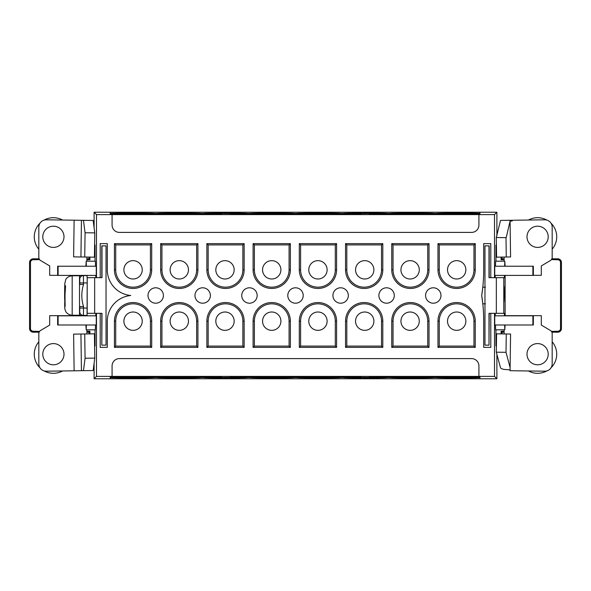 <?xml version="1.0" encoding="UTF-8"?>
<svg xmlns="http://www.w3.org/2000/svg" width="591" height="591" viewBox="0 0 591 591"><rect width="100%" height="100%" fill="white"/><g stroke="black" fill="none" stroke-linecap="round" stroke-linejoin="round"><path stroke-width="0.89" d="M456.688 312.004A9.168 9.168 0 0 0 447.52 321.179A9.168 9.168 0 0 0 456.688 330.347A9.168 9.168 0 0 0 465.863 321.179A9.168 9.168 0 0 0 456.688 312.004M410.11 312.004A9.168 9.168 0 0 0 400.942 321.179A9.168 9.168 0 0 0 410.11 330.347A9.168 9.168 0 0 0 419.278 321.179A9.168 9.168 0 0 0 410.11 312.004M364.713 312.004A9.168 9.168 0 0 0 355.546 321.179A9.168 9.168 0 0 0 364.713 330.347A9.168 9.168 0 0 0 373.889 321.179A9.168 9.168 0 0 0 364.713 312.004M456.688 260.653A9.168 9.168 0 0 0 447.52 269.821A9.168 9.168 0 0 0 456.688 278.996A9.168 9.168 0 0 0 465.863 269.821A9.168 9.168 0 0 0 456.688 260.653M410.11 260.653A9.168 9.168 0 0 0 400.942 269.821A9.168 9.168 0 0 0 410.11 278.996A9.168 9.168 0 0 0 419.278 269.821A9.168 9.168 0 0 0 410.11 260.653M364.713 260.653A9.168 9.168 0 0 0 355.546 269.821A9.168 9.168 0 0 0 364.713 278.996A9.168 9.168 0 0 0 373.889 269.821A9.168 9.168 0 0 0 364.713 260.653M317.951 312.004A9.168 9.168 0 0 0 308.783 321.179A9.168 9.168 0 0 0 317.951 330.347A9.168 9.168 0 0 0 327.119 321.179A9.168 9.168 0 0 0 317.951 312.004M271.727 312.004A9.168 9.168 0 0 0 262.559 321.179A9.168 9.168 0 0 0 271.727 330.347A9.168 9.168 0 0 0 280.902 321.179A9.168 9.168 0 0 0 271.727 312.004M224.986 312.004A9.168 9.168 0 0 0 215.818 321.179A9.168 9.168 0 0 0 224.986 330.347A9.168 9.168 0 0 0 234.162 321.179A9.168 9.168 0 0 0 224.986 312.004M179.287 312.004A9.168 9.168 0 0 0 170.119 321.179A9.168 9.168 0 0 0 179.287 330.347A9.168 9.168 0 0 0 188.463 321.179A9.168 9.168 0 0 0 179.287 312.004M133.071 312.004A9.168 9.168 0 0 0 123.896 321.179A9.168 9.168 0 0 0 133.071 330.347A9.168 9.168 0 0 0 142.239 321.179A9.168 9.168 0 0 0 133.071 312.004M317.951 260.653A9.168 9.168 0 0 0 308.783 269.821A9.168 9.168 0 0 0 317.951 278.996A9.168 9.168 0 0 0 327.119 269.821A9.168 9.168 0 0 0 317.951 260.653M271.727 260.653A9.168 9.168 0 0 0 262.559 269.821A9.168 9.168 0 0 0 271.727 278.996A9.168 9.168 0 0 0 280.902 269.821A9.168 9.168 0 0 0 271.727 260.653M224.986 260.653A9.168 9.168 0 0 0 215.818 269.821A9.168 9.168 0 0 0 224.986 278.996A9.168 9.168 0 0 0 234.162 269.821A9.168 9.168 0 0 0 224.986 260.653M179.287 260.653A9.168 9.168 0 0 0 170.119 269.821A9.168 9.168 0 0 0 179.287 278.996A9.168 9.168 0 0 0 188.463 269.821A9.168 9.168 0 0 0 179.287 260.653M133.071 260.653A9.168 9.168 0 0 0 123.896 269.821A9.168 9.168 0 0 0 133.071 278.996A9.168 9.168 0 0 0 142.239 269.821A9.168 9.168 0 0 0 133.071 260.653M433.284 287.795A7.705 7.705 0 0 0 425.579 295.5A7.705 7.705 0 0 0 433.284 303.205A7.705 7.705 0 0 0 440.989 295.5A7.705 7.705 0 0 0 433.284 287.795M386.58 287.795A7.705 7.705 0 0 0 378.883 295.5A7.705 7.705 0 0 0 386.58 303.205A7.705 7.705 0 0 0 394.286 295.5A7.705 7.705 0 0 0 386.58 287.795M340.623 287.795A7.705 7.705 0 0 0 332.925 295.5A7.705 7.705 0 0 0 340.623 303.205A7.705 7.705 0 0 0 348.328 295.5A7.705 7.705 0 0 0 340.623 287.795M295.5 287.795A7.705 7.705 0 0 0 287.795 295.5A7.705 7.705 0 0 0 295.5 303.205A7.705 7.705 0 0 0 303.205 295.5A7.705 7.705 0 0 0 295.5 287.795M249.454 287.795A7.705 7.705 0 0 0 241.749 295.5A7.705 7.705 0 0 0 249.454 303.205A7.705 7.705 0 0 0 257.151 295.5A7.705 7.705 0 0 0 249.454 287.795M202.676 287.795A7.705 7.705 0 0 0 194.971 295.5A7.705 7.705 0 0 0 202.676 303.205A7.705 7.705 0 0 0 210.381 295.5A7.705 7.705 0 0 0 202.676 287.795M155.699 287.795A7.705 7.705 0 0 0 148.001 295.5A7.705 7.705 0 0 0 155.699 303.205A7.705 7.705 0 0 0 163.404 295.5A7.705 7.705 0 0 0 155.699 287.795M489.001 245.863L489.001 277.667L503.798 277.667L503.798 313.333L489.001 313.333L489.001 345.137L484.967 345.137L484.967 245.863L489.193 245.863L489.193 277.667L490.796 277.667L490.796 243.632L483.711 243.632L483.711 269.821A165.761 165.761 0 0 1 481.709 295.5L482.795 287.182L485.44 287.204M482.884 286.376L482.817 287.019M504.241 295.5L504.079 286.376L503.968 301.949L504.241 295.5M132.443 377.885L113.893 377.56L119.33 377.331L151.001 377.56L132.443 377.885M458.579 377.885L440.029 377.56L471.699 377.331L477.129 377.56L458.579 377.885M412.259 377.885L393.709 377.56L399.139 377.331L430.809 377.56L412.259 377.885M179.029 377.885L160.471 377.56L165.908 377.331L197.593 377.56L179.029 377.885M225.622 377.885L207.057 377.56L238.742 377.331L244.179 377.56L225.622 377.885M272.207 377.885L253.642 377.56L285.335 377.331L290.765 377.56L272.207 377.885M318.793 377.885L300.235 377.56L305.665 377.331L337.358 377.56L318.793 377.885M365.378 377.885L346.828 377.56L352.266 377.331L383.936 377.56L365.378 377.885M360.872 377.937L360.872 378.772L360.872 377.937A22.007 0.384 0 0 1 343.401 377.583L340.771 377.583A22.007 0.384 0 0 1 318.793 377.945A22.007 0.384 0 0 1 296.815 377.583L294.185 377.583A22.007 0.384 0 0 1 272.207 377.945A22.007 0.384 0 0 1 250.229 377.583L247.599 377.583A22.007 0.384 0 0 1 230.128 377.937L230.128 378.772L230.128 377.937M479.936 377.649L479.936 378.772L479.936 377.649A22.007 0.384 0 0 1 458.557 377.945A22.007 0.384 0 0 1 436.572 377.583L433.949 377.583A22.007 0.384 0 0 1 411.971 377.945A22.007 0.384 0 0 1 389.986 377.583L387.364 377.583A22.007 0.384 0 0 1 369.309 377.937L369.309 378.772L369.309 377.937M221.691 377.937L221.691 378.772L221.691 377.937A22.007 0.384 0 0 1 203.636 377.583L201.014 377.583A22.007 0.384 0 0 1 179.029 377.945A22.007 0.384 0 0 1 157.051 377.583L154.428 377.583A22.007 0.384 0 0 1 132.443 377.945A22.007 0.384 0 0 1 110.465 377.583L110.207 378.772L110.207 377.583M132.443 213.115L113.893 213.44L119.33 213.669L151.001 213.44L132.443 213.115M458.579 213.115L440.029 213.44L471.699 213.669L477.129 213.44L458.579 213.115M412.259 213.115L393.709 213.44L399.139 213.669L430.809 213.44L412.259 213.115M179.029 213.115L160.471 213.44L165.908 213.669L197.593 213.44L179.029 213.115M225.622 213.115L207.057 213.44L238.742 213.669L244.179 213.44L225.622 213.115M272.207 213.115L253.642 213.44L285.335 213.669L290.765 213.44L272.207 213.115M318.793 213.115L300.235 213.44L305.665 213.669L337.358 213.44L318.793 213.115M365.378 213.115L346.828 213.44L352.266 213.669L383.936 213.44L365.378 213.115M296.815 214.186L296.815 213.462A22.007 0.384 0 0 0 318.793 213.824A22.007 0.384 0 0 0 340.771 213.462L343.401 213.462A22.007 0.384 0 0 0 360.872 213.816L360.872 213.816M250.229 214.186L250.229 213.462A22.007 0.384 0 0 0 272.207 213.824A22.007 0.384 0 0 0 294.185 213.462L296.815 213.462M436.572 214.186L436.572 213.462A22.007 0.384 0 0 0 458.557 213.824A22.007 0.384 0 0 0 479.936 213.528L479.936 214.186L479.936 213.528M389.986 214.186L389.986 213.462A22.007 0.384 0 0 0 411.971 213.824A22.007 0.384 0 0 0 433.949 213.462L436.572 213.462M157.051 214.186L157.051 213.462A22.007 0.384 0 0 0 179.029 213.824A22.007 0.384 0 0 0 201.014 213.462L203.636 213.462A22.007 0.384 0 0 0 221.691 213.816L221.691 213.816M110.465 214.186L110.465 213.462A22.007 0.384 0 0 0 132.443 213.824A22.007 0.384 0 0 0 154.428 213.462L157.051 213.462M65.15 306.131L64.907 296.519L65.571 285.859L65.01 287.241L64.862 292.043L64.774 283.732L65.69 279.676C65.601 279.802 66.849 276.359 72.183 275.768L72.183 315.232C66.849 314.641 65.601 311.198 65.69 311.324C64.855 309.3 64.751 309.425 64.685 303.848L64.833 298.957L65.15 306.131M64.84 284.869L64.641 299.349L64.626 295.5L65.121 300.656M72.183 315.232L79.519 315.232L79.512 275.768L80.59 275.605M528.443 220.037A19.111 19.111 0 0 1 546.889 220.103M551.004 223.176A19.111 19.111 0 0 1 552.171 249.188M537.603 247.407A10.601 10.601 0 0 0 548.204 236.806A10.601 10.601 0 0 0 537.603 226.205A10.601 10.601 0 0 0 527.002 236.806A10.601 10.601 0 0 0 537.603 247.407M533.348 275.325L541.304 275.325L541.304 265.935L550.679 260.358A3.672 3.672 0 0 0 552.171 257.403L552.171 227.099A7.336 7.336 0 0 0 544.732 219.808L500.511 220.421L496.3 237.523L506.192 237.656L510.085 221.071L512.146 221.056L512.161 220.258M528.443 370.963A19.111 19.111 0 0 0 546.889 370.897M551.004 367.824A19.111 19.111 0 0 0 552.171 341.812M537.603 343.593A10.601 10.601 0 0 1 548.204 354.194A10.601 10.601 0 0 1 537.603 364.795A10.601 10.601 0 0 1 527.002 354.194A10.601 10.601 0 0 1 537.603 343.593M62.557 220.037A19.111 19.111 0 0 0 44.111 220.103M53.397 226.205A10.601 10.601 0 0 1 63.998 236.806A10.601 10.601 0 0 1 53.397 247.407A10.601 10.601 0 0 1 42.796 236.806A10.601 10.601 0 0 1 53.397 226.205M57.652 275.325L49.696 275.325L49.696 265.935L40.321 260.358A3.672 3.672 0 0 1 38.829 257.403L38.829 227.099A7.336 7.336 0 0 1 46.268 219.808L81.44 220.295L80.93 256.974L73.616 256.871L74.126 220.192M62.557 370.963A19.111 19.111 0 0 1 44.111 370.897M53.397 364.795A10.601 10.601 0 0 0 63.998 354.194A10.601 10.601 0 0 0 53.397 343.593A10.601 10.601 0 0 0 42.796 354.194A10.601 10.601 0 0 0 53.397 364.795M437.975 321.179A18.631 18.631 0 0 1 456.614 302.54A18.631 18.631 0 0 1 475.245 321.179L475.245 347.368L437.975 347.368L437.975 321.179L439.253 321.179A17.353 17.353 0 0 1 456.614 303.826A17.353 17.353 0 0 1 473.967 321.179L473.967 346.09L475.245 347.368M391.759 321.179A18.631 18.631 0 0 1 410.39 302.54A18.631 18.631 0 0 1 429.022 321.179L429.022 347.368L391.759 347.368L391.759 321.179L393.037 321.179A17.353 17.353 0 0 1 410.39 303.826A17.353 17.353 0 0 1 427.744 321.179L427.744 346.09L429.022 347.368M345.536 321.179A18.631 18.631 0 0 1 364.167 302.54A18.631 18.631 0 0 1 382.805 321.179L382.805 347.368L345.536 347.368L345.536 321.179L346.814 321.179A17.353 17.353 0 0 1 364.167 303.826A17.353 17.353 0 0 1 381.527 321.179L381.527 346.09L382.805 347.368M299.312 321.179A18.631 18.631 0 0 1 317.951 302.54A18.631 18.631 0 0 1 336.582 321.179L336.582 347.368L299.312 347.368L299.312 321.179L300.597 321.179A17.353 17.353 0 0 1 317.951 303.826A17.353 17.353 0 0 1 335.304 321.179L335.304 346.09L336.582 347.368M253.096 321.179A18.631 18.631 0 0 1 271.727 302.54A18.631 18.631 0 0 1 290.366 321.179L290.366 347.368L253.096 347.368L253.096 321.179L254.374 321.179A17.353 17.353 0 0 1 271.727 303.826A17.353 17.353 0 0 1 289.08 321.179L289.08 346.09L290.366 347.368M206.872 321.179A18.631 18.631 0 0 1 225.511 302.54A18.631 18.631 0 0 1 244.142 321.179L244.142 347.368L206.872 347.368L206.872 321.179L208.158 321.179A17.353 17.353 0 0 1 225.511 303.826A17.353 17.353 0 0 1 242.864 321.179L242.864 346.09L244.142 347.368M160.656 321.179A18.631 18.631 0 0 1 179.287 302.54A18.631 18.631 0 0 1 197.926 321.179L197.926 347.368L160.656 347.368L160.656 321.179L161.934 321.179A17.353 17.353 0 0 1 179.287 303.826A17.353 17.353 0 0 1 196.64 321.179L196.64 346.09L197.926 347.368M114.432 321.179A18.631 18.631 0 0 1 133.071 302.54A18.631 18.631 0 0 1 151.702 321.179L151.702 347.368L114.432 347.368L114.432 321.179L115.718 321.179A17.353 17.353 0 0 1 133.071 303.826A17.353 17.353 0 0 1 150.424 321.179L150.424 346.09L151.702 347.368M456.614 288.46A18.631 18.631 0 0 0 475.245 269.821L475.245 243.632L437.975 243.632L437.975 269.821A18.631 18.631 0 0 0 456.614 288.46M456.614 287.174A17.353 17.353 0 0 0 473.967 269.821L473.967 244.91L439.253 244.91L439.253 269.821A17.353 17.353 0 0 0 456.614 287.174M410.39 288.46A18.631 18.631 0 0 0 429.022 269.821L429.022 243.632L391.759 243.632L391.759 269.821A18.631 18.631 0 0 0 410.39 288.46M410.39 287.174A17.353 17.353 0 0 0 427.744 269.821L427.744 244.91L393.037 244.91L393.037 269.821A17.353 17.353 0 0 0 410.39 287.174M364.167 288.46A18.631 18.631 0 0 0 382.805 269.821L382.805 243.632L345.536 243.632L345.536 269.821A18.631 18.631 0 0 0 364.167 288.46M364.167 287.174A17.353 17.353 0 0 0 381.527 269.821L381.527 244.91L346.814 244.91L346.814 269.821A17.353 17.353 0 0 0 364.167 287.174M317.951 288.46A18.631 18.631 0 0 0 336.582 269.821L336.582 243.632L299.312 243.632L299.312 269.821A18.631 18.631 0 0 0 317.951 288.46M317.951 287.174A17.353 17.353 0 0 0 335.304 269.821L335.304 244.91L300.597 244.91L300.597 269.821A17.353 17.353 0 0 0 317.951 287.174M271.727 288.46A18.631 18.631 0 0 0 290.366 269.821L290.366 243.632L253.096 243.632L253.096 269.821A18.631 18.631 0 0 0 271.727 288.46M271.727 287.174A17.353 17.353 0 0 0 289.08 269.821L289.08 244.91L254.374 244.91L254.374 269.821A17.353 17.353 0 0 0 271.727 287.174M225.511 288.46A18.631 18.631 0 0 0 244.142 269.821L244.142 243.632L206.872 243.632L206.872 269.821A18.631 18.631 0 0 0 225.511 288.46M225.511 287.174A17.353 17.353 0 0 0 242.864 269.821L242.864 244.91L208.158 244.91L208.158 269.821A17.353 17.353 0 0 0 225.511 287.174M179.287 288.46A18.631 18.631 0 0 0 197.926 269.821L197.926 243.632L160.656 243.632L160.656 269.821A18.631 18.631 0 0 0 179.287 288.46M179.287 287.174A17.353 17.353 0 0 0 196.64 269.821L196.64 244.91L161.934 244.91L161.934 269.821A17.353 17.353 0 0 0 179.287 287.174M133.071 288.46A18.631 18.631 0 0 0 151.702 269.821L151.702 243.632L114.432 243.632L114.432 269.821A18.631 18.631 0 0 0 133.071 288.46M133.071 287.174A17.353 17.353 0 0 0 150.424 269.821L150.424 244.91L115.718 244.91L115.718 269.821A17.353 17.353 0 0 0 133.071 287.174M94.109 363.17L94.109 378.772L496.891 378.772L496.891 354.305M86.892 332.186L88.975 332.186L88.975 333.915M39.117 258.814L33.222 258.814A3.672 3.672 0 0 0 29.55 262.485L29.55 328.515A3.672 3.672 0 0 0 33.222 332.186L39.117 332.186M88.975 257.085L88.975 258.814L86.892 258.814M496.891 235.816L496.891 212.228L94.109 212.228L94.109 227.831M551.883 332.186L557.778 332.186A3.672 3.672 0 0 0 561.45 328.515L561.45 262.485A3.672 3.672 0 0 0 557.778 258.814L551.883 258.814M504.108 258.814L502.025 258.814L502.025 257.085M502.025 333.915L502.025 332.186L504.108 332.186M96.488 313.333L96.488 376.393L494.512 376.393L496.891 378.772M495.952 329.815L495.952 345.927L496.396 346.363M495.494 324.991L495.62 329.815L504.788 329.815L504.67 324.991M495.251 315.823L495.184 313.333M494.512 376.393L494.512 313.333M494.741 315.823L494.741 324.991L533.348 324.991L533.348 315.823L494.741 315.823M494.512 277.667L494.512 214.607L496.891 212.228M495.243 275.406L495.184 277.667M495.494 266.238L495.62 261.185L504.788 261.185L504.662 266.238M495.952 261.185L495.952 245.073L496.396 244.637M494.741 266.238L494.741 275.406L533.348 275.406L533.348 266.238L494.741 266.238M360.872 376.814L360.872 377.184A22.007 0.384 0 0 0 343.401 377.538L340.771 377.538A22.007 0.384 0 0 0 318.793 377.176A22.007 0.384 0 0 0 296.815 377.538L294.185 377.538A22.007 0.384 0 0 0 272.207 377.176A22.007 0.384 0 0 0 250.229 377.538L247.599 377.538A22.007 0.384 0 0 0 230.128 377.184L360.872 377.184M479.936 376.814L479.936 377.472A22.007 0.384 0 0 0 456.488 377.176A22.007 0.384 0 0 0 436.572 377.538L433.949 377.538A22.007 0.384 0 0 0 411.979 377.176A22.007 0.384 0 0 0 389.986 377.538L387.364 377.538A22.007 0.384 0 0 0 369.309 377.184L479.936 376.814L479.936 377.472L479.936 376.814M96.488 376.393L94.109 378.772M110.207 377.538L110.207 376.814L110.465 377.538A22.007 0.384 0 0 1 132.443 377.176A22.007 0.384 0 0 1 154.428 377.538L157.051 377.538A22.007 0.384 0 0 1 179.029 377.176A22.007 0.384 0 0 1 201.014 377.538L203.636 377.538A22.007 0.384 0 0 1 221.691 377.184L221.691 377.184M110.207 376.814L221.691 376.814M230.128 377.184L230.128 376.814M369.309 377.184L369.309 376.814M230.128 214.186L360.872 214.186M360.872 213.063L360.872 212.228L360.872 213.063A22.007 0.384 0 0 0 343.401 213.417L340.771 213.417A22.007 0.384 0 0 0 318.793 213.055A22.007 0.384 0 0 0 296.815 213.417L294.185 213.417A22.007 0.384 0 0 0 272.207 213.055A22.007 0.384 0 0 0 250.229 213.417L247.599 213.417A22.007 0.384 0 0 0 230.128 213.063L230.128 212.228L230.128 213.063M479.936 213.351L479.936 212.228L479.936 213.351A22.007 0.384 0 0 0 456.481 213.055A22.007 0.384 0 0 0 436.572 213.417L433.949 213.417A22.007 0.384 0 0 0 411.949 213.055A22.007 0.384 0 0 0 389.986 213.417L387.364 213.417A22.007 0.384 0 0 0 369.309 213.063L369.309 212.228L369.309 213.063M110.207 214.186L110.207 213.462L110.207 214.186L221.691 214.186M505.12 315.675L541.304 315.675L541.304 325.065L550.679 330.642A3.672 3.672 0 0 1 552.171 333.597L552.171 363.901A7.336 7.336 0 0 1 544.732 371.192L510.07 370.712L510.58 334.033L506.265 333.974L506.014 352.31L510.114 367.558M94.767 232.891L94.427 257.166L84.735 257.026L85.067 232.751L94.767 232.891L93.156 220.458L81.44 220.295M85.067 232.751L83.457 220.325M84.735 257.026L80.93 256.974M101.999 345.137L106.033 345.137L106.033 245.863L101.807 245.863L101.807 277.667L100.197 277.667L100.197 243.632L107.289 243.632L107.289 269.821A25.782 25.782 0 0 0 130.766 295.5A25.782 25.782 0 0 0 107.289 321.179L107.289 347.368L100.197 347.368L100.197 313.333L101.807 313.333L101.807 345.137L101.999 313.333L87.202 313.333L87.202 277.667L87.069 315.395L82.991 315.395M504.788 261.185L505.128 266.238M505.12 275.406L505.12 315.823M478.917 376.393L478.917 365.932A7.336 7.336 0 0 0 471.574 358.597L119.426 358.597A7.336 7.336 0 0 0 112.083 365.932L112.083 376.393M485.44 303.796L482.795 303.818L481.709 295.5A165.761 165.761 0 0 1 483.711 321.179L483.711 347.368L490.796 347.368L490.796 313.333L489.193 313.333L489.001 345.137M494.512 214.607L478.917 214.607L478.917 225.068A7.336 7.336 0 0 1 471.574 232.403L119.426 232.403A7.336 7.336 0 0 1 112.083 225.068L112.083 214.607L96.488 214.607L96.488 277.667M96.259 315.823L96.259 324.991L57.652 324.991L57.652 315.823L96.259 315.823M95.749 315.823L95.816 313.333M95.506 324.991L95.38 329.815L86.212 329.815L86.33 324.991M95.048 329.815L95.048 345.927L94.604 346.363M95.506 266.238L95.38 261.185L86.212 261.185L86.338 266.238M95.757 275.406L95.816 277.667M96.488 214.607L94.109 212.228M95.048 261.185L95.048 245.073L94.604 244.637M96.259 266.238L96.259 275.406L57.652 275.406L57.652 266.238L96.259 266.238M85.872 324.991L86.212 329.815M86.212 261.185L85.872 266.238M503.798 277.667L504.352 277.667L504.411 275.406M496.403 245.073L495.952 245.073M495.952 345.927L496.403 345.927M501.094 333.9L501.094 331.248L504.108 331.248M551.44 331.403L557.778 331.248A2.733 2.733 0 0 0 560.519 328.515L560.519 262.485A2.733 2.733 0 0 0 557.778 259.752L551.44 259.597M504.108 259.752L501.094 259.752L501.094 257.1M501.094 259.752L502.025 258.814M504.108 333.945L504.108 329.815M510.085 369.87L504.108 369.412C501.958 368.983 500.762 368.437 500.511 367.765L496.314 352.177L506.014 352.31M501.094 331.248L502.025 332.186M86.892 257.055L86.892 261.185M95.048 245.073L94.597 245.073M89.906 257.1L89.906 259.752L86.892 259.752M39.56 259.597L33.222 259.752A2.733 2.733 0 0 0 30.481 262.485L30.481 328.515A2.733 2.733 0 0 0 33.222 331.248L39.56 331.403M86.892 331.248L89.906 331.248L89.906 333.9M94.597 345.927L95.048 345.927M89.906 259.752L88.975 258.814M89.906 331.248L88.975 332.186M221.691 213.063L221.691 212.228L221.691 213.063A22.007 0.384 0 0 0 203.636 213.417L201.014 213.417A22.007 0.384 0 0 0 179.029 213.055A22.007 0.384 0 0 0 157.051 213.417L154.428 213.417A22.007 0.384 0 0 0 132.443 213.055A22.007 0.384 0 0 0 110.465 213.417L110.207 212.228L110.207 213.417M112.083 214.607L478.917 214.607M230.128 213.816A22.007 0.384 0 0 0 247.599 213.462L250.229 213.462M369.309 214.186L479.936 214.186M369.309 213.816A22.007 0.384 0 0 0 387.364 213.462L389.986 213.462M115.718 244.91L114.432 243.632M150.424 244.91L151.702 243.632M161.934 244.91L160.656 243.632M196.64 244.91L197.926 243.632M208.158 244.91L206.872 243.632M242.864 244.91L244.142 243.632M254.374 244.91L253.096 243.632M289.08 244.91L290.366 243.632M300.597 244.91L299.312 243.632M335.304 244.91L336.582 243.632M346.814 244.91L345.536 243.632M381.527 244.91L382.805 243.632M393.037 244.91L391.759 243.632M427.744 244.91L429.022 243.632M439.253 244.91L437.975 243.632M473.967 244.91L475.245 243.632M150.424 346.09L115.718 346.09L114.432 347.368M115.718 346.09L115.718 321.179M196.64 346.09L161.934 346.09L160.656 347.368M161.934 346.09L161.934 321.179M242.864 346.09L208.158 346.09L206.872 347.368M208.158 346.09L208.158 321.179M289.08 346.09L254.374 346.09L253.096 347.368M254.374 346.09L254.374 321.179M335.304 346.09L300.597 346.09L299.312 347.368M300.597 346.09L300.597 321.179M381.527 346.09L346.814 346.09L345.536 347.368M346.814 346.09L346.814 321.179M427.744 346.09L393.037 346.09L391.759 347.368M393.037 346.09L393.037 321.179M473.967 346.09L439.253 346.09L437.975 347.368M439.253 346.09L439.253 321.179M86.892 333.945L86.892 329.815M85.88 315.675L49.696 315.675L49.696 325.065L40.321 330.642A3.672 3.672 0 0 0 38.829 333.597L38.829 363.901A7.336 7.336 0 0 0 46.268 371.192L74.126 370.808L73.616 334.129L80.93 334.026L81.44 370.705L74.126 370.808M80.93 334.026L94.427 333.834L94.767 358.109L93.156 370.542L81.44 370.705M94.767 358.109L85.067 358.249L83.457 370.675M84.735 333.974L85.067 358.249M39.996 367.824A19.111 19.111 0 0 1 38.829 341.812M39.996 223.176A19.111 19.111 0 0 0 38.829 249.188M506.265 333.974L496.573 333.834L496.314 352.177M504.108 257.055L504.108 261.185M496.3 237.523L496.573 257.166L510.58 256.967L510.085 221.071M506.265 257.026L505.999 237.656M482.817 303.981L482.884 304.624M87.202 277.667L94.663 277.667L94.663 313.333M101.999 245.863L101.999 277.667L94.663 277.667M85.88 315.823L85.88 315.395M86.596 315.395L86.582 315.823M505.128 324.991L504.788 329.815M503.798 313.333L504.352 313.333L504.418 315.823M82.991 275.605L80.59 275.605L83.405 275.605L83.53 284.456C81.255 291.858 81.255 299.223 83.53 306.544L79.8 306.544L79.711 311.723A3.672 3.664 -90 0 0 83.383 315.395M83.53 284.456L79.8 284.456L79.741 279.277A3.672 3.664 -90 0 1 83.405 275.605L87.069 275.605L87.165 277.667M79.741 279.277L79.711 279.277A3.672 3.664 -90 0 1 83.383 275.605M64.7 286L64.626 295.5L64.7 286M58.117 266.238L58.117 275.406M58.117 315.823L58.117 324.991M496.492 237.523L506.192 237.656M154.428 214.186L154.428 213.462M201.014 214.186L201.014 213.462M203.636 214.186L203.636 213.462M387.364 214.186L387.364 213.462M433.949 214.186L433.949 213.462M343.401 214.186L343.401 213.462M247.599 214.186L247.599 213.462M294.185 214.186L294.185 213.462M340.771 214.186L340.771 213.462M203.636 376.814L203.636 377.538M201.014 376.814L201.014 377.538M157.051 376.814L157.051 377.538M154.428 376.814L154.428 377.538M110.465 376.814L110.465 377.538M436.572 376.814L436.572 377.538M433.949 376.814L433.949 377.538M389.986 376.814L389.986 377.538M387.364 376.814L387.364 377.538M343.401 376.814L343.401 377.538M247.599 376.814L247.599 377.538M294.185 376.814L294.185 377.538M250.229 376.814L250.229 377.538M296.815 376.814L296.815 377.538M340.771 376.814L340.771 377.538M532.883 266.238L532.883 275.406M532.883 315.823L532.883 324.991M64.988 304.83L65.054 291.718M64.685 303.759L64.914 307.268M473.967 269.821L475.245 269.821M427.744 269.821L429.022 269.821M381.527 269.821L382.805 269.821M335.304 269.821L336.582 269.821M289.08 269.821L290.366 269.821M242.864 269.821L244.142 269.821M196.64 269.821L197.926 269.821M150.424 269.821L151.702 269.821M65.01 287.241L64.774 283.732M557.778 259.752L557.778 258.814M33.222 331.248L33.222 332.186M557.778 331.248L557.778 332.186M560.519 328.515L561.45 328.515M560.519 262.485L561.45 262.485M33.222 259.752L33.222 258.814M30.481 262.485L29.55 262.485M30.481 328.515L29.55 328.515M115.718 269.821L114.432 269.821M161.934 269.821L160.656 269.821M208.158 269.821L206.872 269.821M254.374 269.821L253.096 269.821M300.597 269.821L299.312 269.821M346.814 269.821L345.536 269.821M393.037 269.821L391.759 269.821M439.253 269.821L437.975 269.821M150.424 321.179L151.702 321.179M196.64 321.179L197.926 321.179M242.864 321.179L244.142 321.179M289.08 321.179L290.366 321.179M335.304 321.179L336.582 321.179M381.527 321.179L382.805 321.179M427.744 321.179L429.022 321.179M473.967 321.179L475.245 321.179M496.337 313.333L496.337 277.667M83.53 306.544L83.53 308.059L87.202 308.059M79.8 308.059L83.53 308.059L83.405 315.395A3.672 3.664 -90 0 1 79.741 311.723M79.8 282.941L87.202 282.941M72.183 275.768L79.519 275.768M79.512 315.232L80.59 315.395"/></g></svg>
